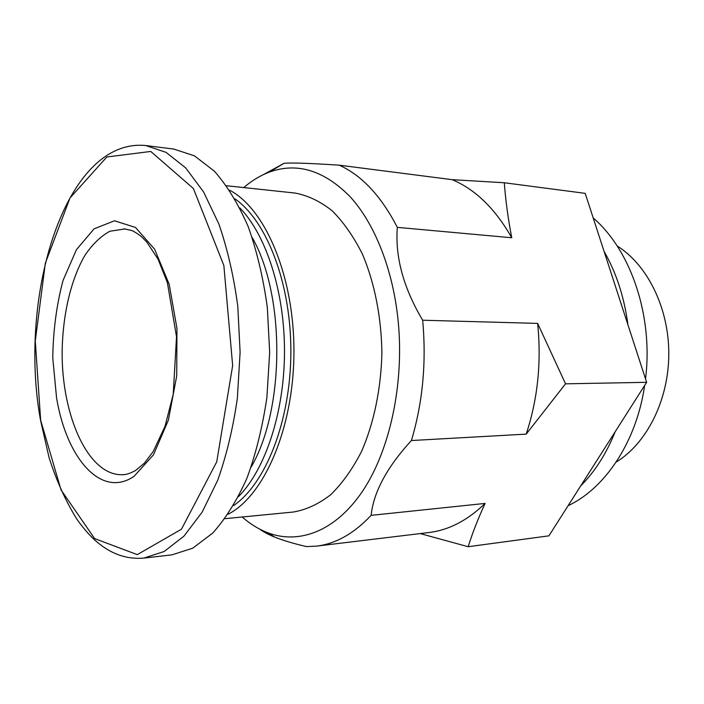 <?xml version="1.0" encoding="UTF-8"?>
<svg xmlns="http://www.w3.org/2000/svg" width="704" height="704" viewBox="0 0 704 704"><rect width="100%" height="100%" fill="white"/><g stroke="black" fill="none" stroke-linecap="round" stroke-linejoin="round"><path stroke-width="1.06" d="M224.963 518.681L293.462 512.01C306.231 509.802 318.639 504.038 330.704 494.727C342.302 483.402 352.607 468.926 361.618 451.317C373.912 423.016 381.058 388.74 381.894 352.942C381.392 317.134 374.572 282.797 362.542 254.373C353.69 236.676 343.526 222.112 332.033 210.672C320.056 201.256 307.701 195.378 294.958 193.046L226.521 185.733M242.202 517C250.105 523.934 258.518 529.144 267.423 532.629C298.91 544.834 335.57 531.362 362.71 490.97C389.717 450.569 404.219 384.481 398.253 321.878C393.21 269.817 374.766 223.608 350.073 196.645C323.849 170.183 296.868 162.026 269.113 172.181C260.172 175.586 251.715 180.717 243.742 187.572M228.087 514.237C264.088 496.012 293.674 428.41 293.938 352.528C294.378 276.637 265.434 208.762 229.61 190.212M233.534 505.604C265.654 483.833 290.594 421.203 290.866 352.51C291.236 283.818 266.886 220.959 234.969 198.889M238.489 496.637C265.197 469.647 284.205 412.861 284.495 352.484C284.768 292.098 266.297 235.145 239.844 207.909M251.126 467.113C284.909 409.297 285.446 295.671 252.208 237.538M143.854 558.096L171.934 554.849L192.632 548.249L212.705 533.104C225.509 518.83 236.922 500.509 246.963 478.139C255.904 453.754 262.548 426.897 266.886 397.575L269.676 352.414L267.309 307.226C263.243 277.86 256.854 250.941 248.142 226.477C238.313 204.01 227.066 185.592 214.403 171.195L194.471 155.857L173.835 149.072L145.79 145.552C65.058 137.474 17.794 296.551 40.559 420.358L49.086 457.706C56.602 481.026 65.912 501.591 77.026 519.411C84.806 530.288 92.268 538.454 99.422 543.919C112.992 554.717 127.811 559.442 143.854 558.096L164.199 551.47L183.955 536.131L202.127 512.186L217.694 480.295C226.512 455.479 233.068 428.146 237.354 398.279L240.108 352.273L237.785 306.249C233.781 276.346 227.48 248.943 218.891 224.048L203.623 192.016L185.68 167.895L166.074 152.372L145.79 145.552M56.549 397.707C66.387 458.075 101.191 499.03 134.121 476.256L153.463 454.846L168.414 420.059L176.704 375.962L176.968 328.478L169.18 284.24L154.607 249.198L135.502 227.445L114.488 220.783L94.098 228.835L76.446 249.665L63.07 280.386C56.593 304.674 53.161 330.528 52.765 357.958L56.549 397.707M420.174 533.579L468.16 546.718C472.472 532.998 478.122 518.566 485.1 503.422L371.131 515.354C373.516 492.202 386.936 467.262 411.391 440.537C422.752 402.591 426.51 362.481 422.664 320.223C403.471 287.927 395.023 256.978 397.32 227.366C381.19 196.108 361.83 175.375 339.249 165.176C309.566 163.231 291.157 162.606 284.029 163.319L263.542 174.539M259.794 529.17C263.419 531.898 268.47 534.574 274.947 537.196C283.58 540.602 294.105 543.734 306.53 546.603L316.527 546.119L428.921 532.523C448.774 530.147 467.5 520.45 485.1 503.422M537.636 323.4C541.561 362.252 537.75 399.159 526.205 434.122L565.541 383.821L537.636 323.4L422.664 320.223M452.17 179.67C475.42 189.42 495.282 208.789 511.755 237.758C508.077 218.68 505.595 200.35 504.302 182.758L452.17 179.67L339.249 165.176M316.527 546.119C335.746 543.84 353.945 533.588 371.131 515.354M526.205 434.122L411.391 440.537M511.755 237.758L397.32 227.366M616.15 462.106C646.668 443.52 668.589 400.382 668.8 354.279C669.02 308.185 647.513 264.836 617.162 245.969M568.11 505.692C605.238 488.321 636.53 441.707 644.653 385.431M645.524 378.902C653.453 316.175 630.784 250.061 593.208 217.976M580.694 485.918C594.906 471.654 606.39 453.614 615.146 431.79M627.915 324.729C624.281 297.264 616.334 272.809 604.058 251.354M504.302 182.758L585.209 193.354L646.633 382.316L548.918 535.841L468.16 546.718M565.541 383.821L646.633 382.316M40.647 420.2L61.046 489.931L94.644 538.604L137.271 554.629L181.465 529.197L216.744 461.824L232.654 365.534L223.854 265.478L193.398 188.522L150.77 151.448L106.823 156.992L69.995 197.982L45.338 263.182L35.279 340.956L40.647 420.2M125.233 228.914L109.912 231.229C100.804 236.192 92.506 244.191 84.999 255.226C70.902 279.382 62.7 314.767 62.146 351.437C61.538 416.038 88.59 476.529 122.866 474.663L124.106 474.549M267.423 532.629L274.947 537.196M269.113 172.181L284.002 163.337M124.01 228.791L131.56 230.472C133.83 231.317 136.981 233.244 141.002 236.254L146.775 242L158.083 259.222L167.376 282.586L176.519 336.714L173.237 394.231L165.026 426.351L153.111 451.713L144.294 463.25L135.45 470.58C129.694 473.572 125.497 474.927 122.866 474.663"/></g></svg>
